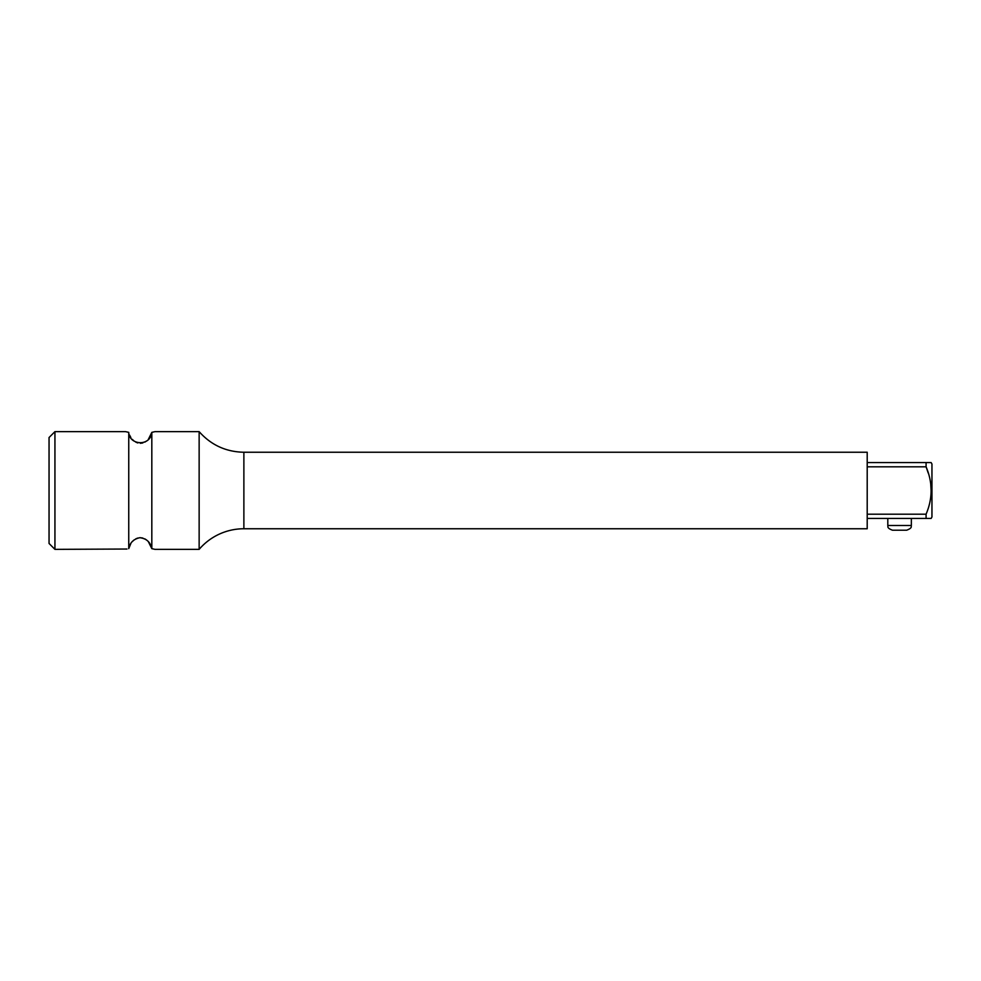 <?xml version="1.0" encoding="UTF-8"?>
<svg xmlns="http://www.w3.org/2000/svg" width="981" height="981" viewBox="0 0 981 981"><rect width="100%" height="100%" fill="white"/><g stroke="black" fill="none" stroke-linecap="round" stroke-linejoin="round"><path stroke-width="1.47" d="M931.104 462.554L926.089 462.554L931.104 462.554L931.95 464.013L931.95 516.987L931.104 518.446L867.204 518.446M867.204 462.554L926.089 462.554L926.089 466.809L928.222 473.05M926.089 518.446L926.089 514.191C932.784 498.409 932.784 482.603 926.089 466.809L867.204 466.809M930.785 484.921L931.104 490.5M926.089 514.191L867.204 514.191M867.204 452.241L867.204 528.759L243.877 528.759A58.86 58.86 180 0 0 199.143 549.36L199.143 431.64C211.05 445.031 225.961 451.898 243.877 452.241L867.204 452.241M127.91 432.18L128.744 432.351C129.149 445.349 150.461 446.846 151.822 432.351L154.998 431.64L151.822 432.351L151.822 548.649L154.998 549.36L151.822 548.649L148.376 541.72M130.853 543.474L128.744 548.649L128.756 432.363L125.568 431.64L54.936 431.64L54.936 549.36L126.978 549.029M146.525 539.967L144.82 538.863M142.834 538.066L140.344 537.698M137.818 538.042L135.819 538.827M134.103 539.918L132.227 541.671M129.578 435.098L130.853 437.526M132.227 439.329L134.115 441.082M135.832 442.173L137.806 442.958M140.344 443.302L142.846 442.934M144.82 442.137L146.512 441.033M148.389 439.28L151.81 432.425M128.744 548.649C129.86 542.726 133.539 539.084 139.793 537.711C146.427 538.483 150.424 542.125 151.822 548.649M54.936 431.64L49.05 437.526L49.05 543.474L54.936 549.36M899.577 530.218L906.64 530.218C913.164 527.79 910.687 526.172 911.349 525.509L887.805 525.509C888.467 526.172 885.99 527.79 892.514 530.218L899.577 530.218M243.877 452.241L243.877 528.759M154.998 549.36L199.143 549.36M154.998 431.64L199.143 431.64M887.805 518.446L887.805 525.509M911.349 518.446L911.349 525.509"/></g></svg>
